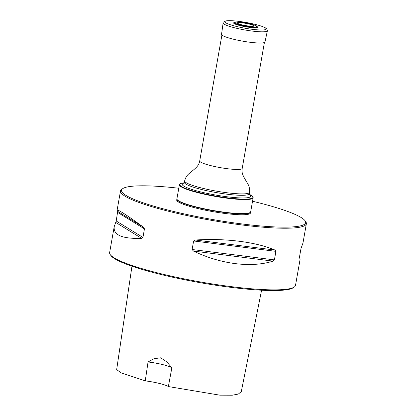 <?xml version="1.0" encoding="UTF-8"?>
<svg xmlns="http://www.w3.org/2000/svg" width="416" height="416" viewBox="0 0 416 416"><rect width="100%" height="100%" fill="white"/><g stroke="black" fill="none" stroke-linecap="round" stroke-linejoin="round"><path stroke-width="0.62" d="M252.808 196.778L253.032 197.194A37.45 5.21 -170 0 1 253.146 197.782A37.45 5.21 -170 0 1 249.137 199.363A37.45 5.21 -170 0 1 207.215 194.844A37.45 5.21 -170 0 1 179.39 184.777A37.45 5.21 -170 0 1 179.702 184.262L180.05 183.95A37.159 5.174 10 0 0 205.447 194.043A37.159 5.174 10 0 0 248.945 198.931A37.159 5.174 10 0 0 252.808 196.778A37.159 5.174 10 0 0 249.298 194.324M179.39 184.777L176.914 198.801A37.45 5.21 10 0 0 177.154 199.586A37.45 5.21 10 0 0 207.282 209.388A37.45 5.21 10 0 0 246.662 213.387A37.45 5.21 10 0 0 250.182 212.467A37.45 5.21 10 0 0 250.676 211.806L253.146 197.782M184.189 182.848A37.159 5.174 10 0 0 183.721 182.894A37.159 5.174 10 0 0 180.05 183.95M250.182 212.467L249.839 212.701A37.149 5.169 -170 0 1 246.35 213.616A37.149 5.169 -170 0 1 207.282 209.648A37.149 5.169 -170 0 1 177.398 199.924L177.154 199.586M176.904 198.952A37.45 5.21 10 0 0 176.862 199.092A37.45 5.21 10 0 0 204.693 209.16A37.45 5.21 10 0 0 246.61 213.678A37.45 5.21 10 0 0 250.624 212.098A37.45 5.21 10 0 0 250.635 211.952M252.538 201.24A93.47 13.01 -170 0 1 305.042 220.745L305.77 221.754A94.37 13.135 -170 0 1 306.368 223.735A94.37 13.135 -170 0 1 296.26 227.718A94.37 13.135 -170 0 1 190.622 216.33A94.37 13.135 -170 0 1 120.5 190.965A94.37 13.135 -170 0 1 121.742 189.306L122.772 188.604A93.47 13.01 -170 0 1 178.781 188.235M305.042 220.745A93.47 13.01 -170 0 1 295.625 226.647A93.47 13.01 -170 0 1 184.761 214.032A93.47 13.01 -170 0 1 122.772 188.604M294.258 287.04L293.228 287.742A93.47 13.01 -170 0 1 200.153 282.682A93.47 13.01 -170 0 1 110.958 255.601L110.23 254.587A94.37 13.135 10 0 0 186.155 279.282A94.37 13.135 10 0 0 285.392 289.364A94.37 13.135 10 0 0 294.258 287.04A94.37 13.135 10 0 0 295.5 285.381L300.082 259.402L299.463 257.171L300.971 248.633L302.973 243.001L306.368 223.735M143.53 227.25L117.686 211.375L117.104 210.226C117.749 209.222 126.558 214.895 143.53 227.25L144.451 228.878L142.948 237.416L116.215 220.995L114.213 226.626L109.632 252.611A94.37 13.135 10 0 0 110.23 254.587M114.213 226.626C113.188 235.082 122.309 238.982 141.58 238.321L142.948 237.416M116.215 220.995L117.686 211.375M274.404 259.891L275.912 251.352L274.997 250.058C255.804 241.925 225.415 238.092 195.432 240.011L193.617 240.968L192.114 249.506L193.482 251.082C220.813 264.207 251.196 268.044 273.047 261.123L274.404 259.891L192.114 249.506M168.371 386.563L171.844 367.822L166.858 361.899L160.69 357.812L153.962 358.717L148.044 361.972L145.262 380.879A17.976 2.501 -170 0 1 168.371 386.563L219.773 395.158L232.326 395.2L238.368 394.035L241.285 391.612L261.674 289.812M131.966 266.204L116.667 369.611L121.103 372.887L145.262 380.879M148.044 361.972A17.976 2.501 -170 0 1 171.844 367.822M176.862 199.092L176.712 199.971A37.45 5.21 10 0 0 204.537 210.038A37.45 5.21 10 0 0 246.459 214.557A37.45 5.21 10 0 0 250.468 212.976L250.624 212.098M257.473 26.894A12.152 1.69 -170 0 1 257.499 26.941A12.152 1.69 -170 0 1 245.289 26.707A12.152 1.69 -170 0 1 233.73 22.75A12.152 1.69 -170 0 1 233.771 22.719M246.397 25.745L244.577 25.423M223.132 22.968L221.541 34.32A22.064 3.073 10 0 0 233.402 39.208A22.064 3.073 10 0 0 264.997 41.98L267.384 30.768L266.843 28.928L265.164 27.7C261.165 25.787 254.899 24.055 246.371 22.511C237.416 20.972 230.828 20.4 226.595 20.8C223.6 21.752 222.446 22.474 223.132 22.968A22.469 3.125 10 0 0 235.212 27.945A22.469 3.125 10 0 0 267.384 30.768M221.915 35.027L199.716 160.95A21.57 3 10 0 0 215.743 166.748A21.57 3 10 0 0 239.886 169.348A21.57 3 10 0 0 242.2 168.438L264.404 42.515M249.392 194.652A34.731 4.836 -170 0 1 246.927 197.777A34.731 4.836 -170 0 1 203.226 192.52A34.731 4.836 -170 0 1 183.986 183.118M183.836 183.248L184.392 182.296A32.952 4.586 10 0 0 208.879 191.157A32.952 4.586 10 0 0 245.768 195.135A32.952 4.586 10 0 0 249.298 193.742L249.548 192.327C249.844 188.921 249.189 185.978 247.582 183.503C243.417 176.436 241.764 173.95 242.039 169.78L242.2 168.438M184.392 182.296L184.636 180.882A32.952 4.586 10 0 0 209.128 189.743A32.952 4.586 10 0 0 246.017 193.721A32.952 4.586 10 0 0 249.548 192.327M273.047 261.123L193.482 251.082M274.997 250.058L195.432 240.011M275.912 251.352L193.617 240.968M141.58 238.321L115.736 222.44M144.451 228.878L117.723 212.456M257.452 26.853C256.552 26.541 259.204 26.317 250.453 23.941C243.568 22.49 238.831 21.866 236.241 22.064L233.808 22.688A12.09 1.685 10 0 0 240.188 25.553A12.09 1.685 10 0 0 252.283 27.534A12.09 1.685 10 0 0 257.452 26.853L257.499 26.941M240.651 25.095A11.211 1.56 10 0 0 256.698 26.369A11.211 1.56 10 0 0 239.652 22.178A11.211 1.56 10 0 0 240.651 25.095M241.873 24.872A8.518 1.186 10 0 0 254.062 25.844A8.518 1.186 10 0 0 241.114 22.656A8.518 1.186 10 0 0 241.873 24.872M242.05 24.872A8.112 1.128 10 0 0 243.131 25.126A8.112 1.128 10 0 0 247.858 25.958A8.112 1.128 10 0 0 252.491 25.059A8.112 1.128 10 0 0 239.808 22.688A8.112 1.128 10 0 0 242.05 24.872M236.122 26.364A21.024 2.928 10 0 0 263.978 29.879A21.024 2.928 10 0 0 254.93 24.32A21.024 2.928 10 0 0 227.074 20.805A21.024 2.928 10 0 0 236.122 26.364M184.636 180.882C185.526 177.58 187.148 175.037 189.504 173.259C195.832 168.048 198.24 166.28 199.404 162.261L199.716 160.95M249.491 194.823L249.298 193.742M117.104 210.226L120.5 190.965M243.131 25.126L247.858 25.958"/></g></svg>
